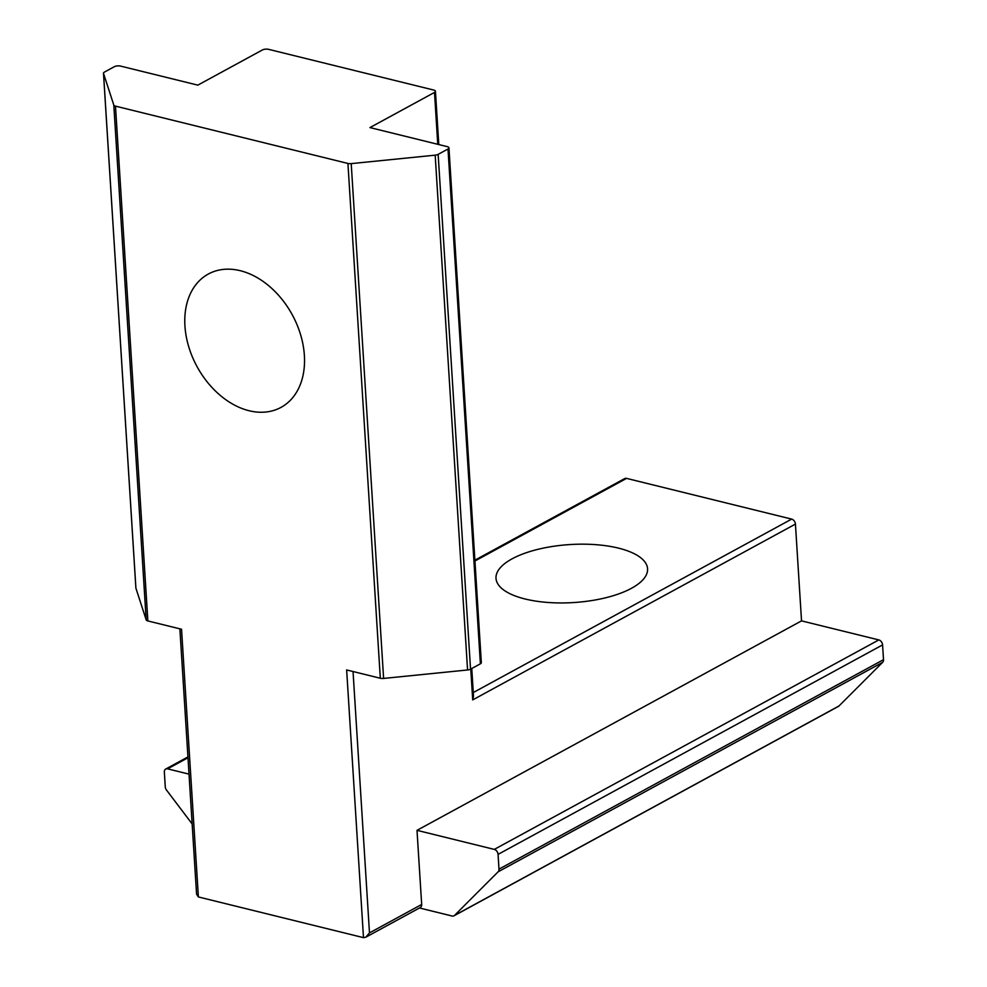 <?xml version="1.0" encoding="UTF-8"?>
<svg xmlns="http://www.w3.org/2000/svg" width="987" height="987" viewBox="0 0 987 987"><rect width="100%" height="100%" fill="white"/><g stroke="black" fill="none" stroke-linecap="round" stroke-linejoin="round"><path stroke-width="1.48" d="M512.068 558.839A75.937 29.055 -3.6 0 0 496.005 578.32A75.937 29.055 -3.6 0 0 547.958 602.465A75.937 29.055 -3.6 0 0 631.507 588.277A75.937 29.055 -3.6 0 0 647.571 568.796A75.937 29.055 -3.6 0 0 595.617 544.651A75.937 29.055 -3.6 0 0 512.068 558.839M240.26 270.697A75.937 54.211 61.4 0 1 300.64 334.864A75.937 54.211 61.4 0 1 280.987 407.397A75.937 54.211 61.4 0 1 249.069 410.728A75.937 54.211 61.4 0 1 188.677 346.56A75.937 54.211 61.4 0 1 208.331 274.028A75.937 54.211 61.4 0 1 240.26 270.697M419.463 907.978L452.095 916.022A4.466 3.183 -118.6 0 0 453.971 915.825A4.466 3.183 -118.6 0 0 454.501 915.43L498.139 871.805A4.466 3.183 -118.6 0 0 498.99 869.152L498.065 854.384A4.466 3.183 -118.6 0 0 494.29 849.4L417.007 830.338L421.671 904.474A4.466 3.183 61.4 0 1 420.302 907.534L365.807 937.206L363.487 937.65L198.387 896.949L196.573 894.222L179.881 628.83M417.007 830.338L801.53 620.872L795.436 524.085L472.711 699.894L470.774 669.038M437.759 144.299L434.502 92.42L369.952 127.582L447.234 146.631A4.466 1.715 -3.6 0 1 448.949 147.853A4.466 1.715 -3.6 0 1 447.999 149L438.154 154.367L470.54 669.174A4.466 1.715 176.4 0 1 467.567 669.976L383.61 678.427A4.466 1.715 176.4 0 1 380.316 678.254L346.647 669.951L363.487 937.65M198.387 896.949L181.546 629.25L147.865 620.946A4.466 1.715 176.4 0 1 146.187 619.885L135.91 588.203A4.466 1.715 176.4 0 1 135.885 588.042L103.487 73.235A4.466 1.715 -3.6 0 1 104.437 72.088L114.282 66.721A4.466 1.715 -3.6 0 1 120.55 66.092L197.819 85.141L262.369 49.979A4.466 1.715 -3.6 0 1 268.624 49.35L433.737 90.051A4.466 1.715 -3.6 0 1 435.44 91.273A4.466 1.715 -3.6 0 1 434.502 92.42M448.949 147.853L481.335 662.659A4.466 1.715 176.4 0 1 480.385 663.807L470.54 669.174M467.567 669.976L435.181 155.169L351.212 163.62L383.61 678.427M380.316 678.254L347.93 163.447L115.479 106.14L147.865 620.946M146.187 619.885L113.801 105.078L103.524 73.396L135.91 588.203M347.93 163.447A4.466 1.715 -3.6 0 0 351.212 163.62M435.181 155.169A4.466 1.715 -3.6 0 0 438.154 154.367M113.801 105.078A4.466 1.715 -3.6 0 0 115.479 106.14M473.267 692.553L791.66 519.1L626.56 478.387L474.944 560.998M189.023 774.129L167.593 768.848A4.466 3.183 -118.6 0 0 165.717 769.046A4.466 3.183 -118.6 0 0 164.348 772.105L165.273 786.873A4.466 3.183 -118.6 0 0 166.482 790.032L192.157 823.96M454.501 915.43L839.012 705.964L882.662 662.326L498.139 871.805M498.99 869.152L883.513 659.674L882.575 644.906L498.065 854.384M494.29 849.4L878.812 639.921L801.53 620.872M474.883 560.197L624.685 478.584A4.466 3.183 61.4 0 1 626.56 478.387M791.66 519.1A4.466 3.183 61.4 0 1 795.436 524.085M878.812 639.921A4.466 3.183 61.4 0 1 882.575 644.906M883.513 659.674A4.466 3.183 61.4 0 1 882.662 662.326M839.012 705.964A4.466 3.183 61.4 0 1 838.481 706.359L453.971 915.825M353.038 671.53L369.483 932.9L365.807 937.206M471.761 668.507L473.501 696.131L472.711 699.894M369.483 932.9L421.671 904.474M480.385 663.807L447.999 149M187.986 757.745L167.593 768.848M438.796 144.558L435.44 91.273M165.717 769.046L187.937 756.943"/></g></svg>
